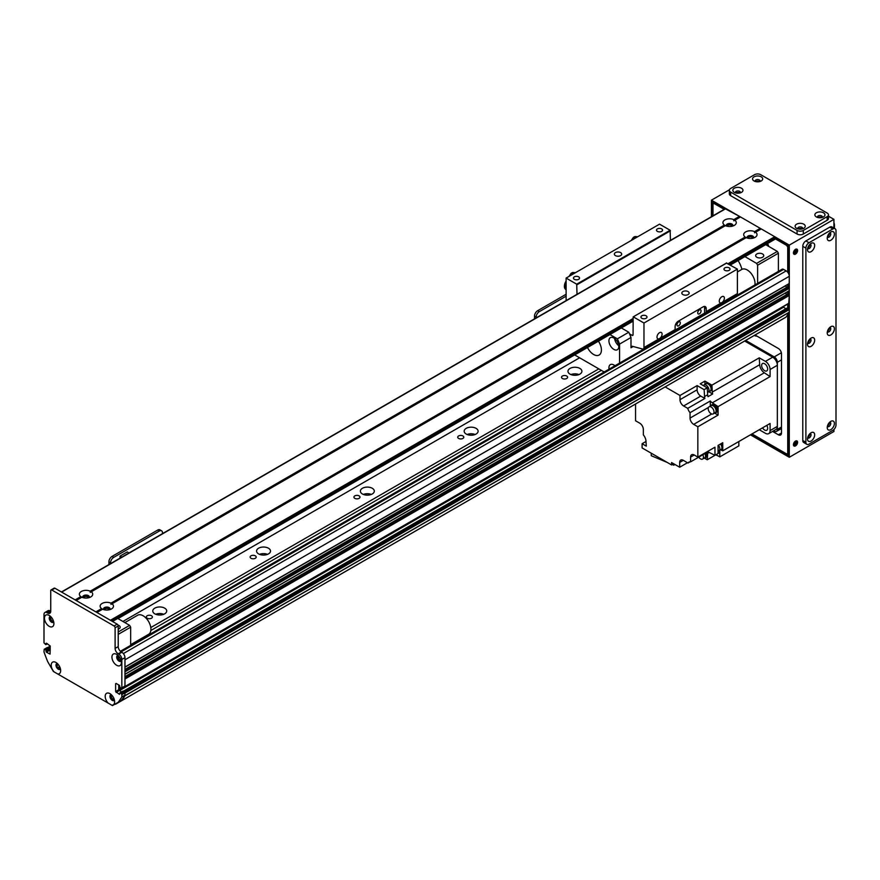 <?xml version="1.0" encoding="UTF-8"?>
<svg xmlns="http://www.w3.org/2000/svg" width="880" height="880" viewBox="0 0 880 880"><rect width="100%" height="100%" fill="white"/><g stroke="black" fill="none" stroke-linecap="round" stroke-linejoin="round"><path stroke-width="1.32" d="M163.746 614.284A6.974 4.026 0 0 0 155.738 614.284M164.67 608.146A6.974 4.026 180 0 1 166.716 610.984A6.974 4.026 180 0 1 159.742 615.01A6.974 4.026 180 0 1 152.768 610.984A6.974 4.026 180 0 1 157.069 607.266A6.974 4.026 180 0 1 164.67 608.146M267.542 554.356A6.974 4.026 0 0 0 259.534 554.356M268.466 548.218A6.974 4.026 180 0 1 270.512 551.056A6.974 4.026 180 0 1 263.538 555.082A6.974 4.026 180 0 1 256.564 551.056A6.974 4.026 180 0 1 260.865 547.338A6.974 4.026 180 0 1 268.466 548.218M371.338 494.428A6.974 4.026 0 0 0 363.341 494.428M372.273 488.279A6.974 4.026 180 0 1 374.308 491.128A6.974 4.026 180 0 1 367.334 495.154A6.974 4.026 180 0 1 360.371 491.128A6.974 4.026 180 0 1 364.672 487.41A6.974 4.026 180 0 1 372.273 488.279M475.145 434.5A6.974 4.026 0 0 0 467.137 434.5M476.069 428.351A6.974 4.026 180 0 1 478.115 431.2A6.974 4.026 180 0 1 471.141 435.226A6.974 4.026 180 0 1 464.167 431.2A6.974 4.026 180 0 1 468.468 427.482A6.974 4.026 180 0 1 476.069 428.351M578.941 374.572A6.974 4.026 0 0 0 570.933 374.572M579.876 368.423A6.974 4.026 180 0 1 581.911 371.272A6.974 4.026 180 0 1 574.937 375.298A6.974 4.026 180 0 1 567.963 371.272A6.974 4.026 180 0 1 572.275 367.554A6.974 4.026 180 0 1 579.876 368.423M114.752 704.275L118.932 701.888M114.191 700.293L113.619 699.424A2.354 1.353 60 0 1 111.639 697.521A2.354 1.353 60 0 1 111.848 695.255A2.354 1.353 60 0 1 111.87 695.244M150.832 630.509L601.414 370.37M150.788 627.55L598.818 368.874M122.892 621.478L579.612 357.786M566.709 376.024A3.036 1.749 180 0 1 567.6 377.267A3.036 1.749 180 0 1 564.564 379.016A3.036 1.749 180 0 1 561.528 377.267A3.036 1.749 180 0 1 563.398 375.65A3.036 1.749 180 0 1 566.709 376.024M462.902 435.952A3.036 1.749 180 0 1 463.793 437.195A3.036 1.749 180 0 1 460.757 438.944A3.036 1.749 180 0 1 457.721 437.195A3.036 1.749 180 0 1 459.602 435.578A3.036 1.749 180 0 1 462.902 435.952M359.106 495.88A3.036 1.749 180 0 1 359.997 497.123A3.036 1.749 180 0 1 356.961 498.872A3.036 1.749 180 0 1 353.925 497.123A3.036 1.749 180 0 1 355.795 495.506A3.036 1.749 180 0 1 359.106 495.88M255.299 555.819A3.036 1.749 180 0 1 256.19 557.051A3.036 1.749 180 0 1 253.154 558.8A3.036 1.749 180 0 1 250.129 557.051A3.036 1.749 180 0 1 251.999 555.434A3.036 1.749 180 0 1 255.299 555.819M151.503 615.747A3.036 1.749 180 0 1 152.394 616.979A3.036 1.749 180 0 1 149.358 618.728A3.036 1.749 180 0 1 146.322 616.979A3.036 1.749 180 0 1 148.192 615.362A3.036 1.749 180 0 1 151.503 615.747M53.493 621.104A2.354 1.353 60 0 1 53.482 621.115A2.354 1.353 60 0 1 51.128 619.751A2.354 1.353 60 0 1 51.128 617.045A2.354 1.353 60 0 1 51.139 617.034M49.192 650.177L49.192 649.099L50.226 648.505M56.749 665.258L57.387 665.192A2.354 1.353 60 0 1 57.882 664.092A2.354 1.353 60 0 1 57.893 664.081M60.236 668.151A2.354 1.353 60 0 1 60.225 668.162A2.354 1.353 60 0 1 58.454 667.568L57.882 667.788M118.91 701.877L121.671 700.667A205.513 118.657 -120 0 0 124.927 695.849L124.96 693.088L789.294 309.551L787.215 308.11M118.734 684.937L118.734 689.733L120.912 687.995M124.289 686.708L124.96 686.499L124.96 678.997M789.294 288.266L789.195 290.873L124.96 674.212L124.96 671.814L789.294 288.266L787.468 286.924A3.157 1.826 60 0 1 785.29 285.934M789.294 276.287L789.195 283.679L124.96 667.018L124.96 659.835A4.4 2.541 -120 0 0 124.96 659.824L789.294 276.287A4.4 2.541 -120 0 0 786.181 270.897L783.585 269.39A2.937 1.694 -120 0 0 782.111 269.247L120.406 651.277M117.568 655.864L118.393 656.172A2.354 1.353 60 0 1 118.602 655.996A2.354 1.353 60 0 1 118.613 655.996M120.956 660.055A2.354 1.353 60 0 1 120.945 660.066A2.354 1.353 60 0 1 118.393 658.295L117.568 657.657M788.766 303.259L789.294 295.46L787.468 294.118A3.157 1.826 60 0 1 785.29 293.128M785.84 308.748L783.057 306.801M121.627 700.711L786.005 317.119A205.513 118.657 -120 0 0 789.25 312.301L789.294 309.551M783.64 318.505L119.317 702.042M779.845 320.694L115.522 704.242M756.855 257.257A4.037 2.332 180 0 1 755.667 255.607A4.037 2.332 180 0 1 759.704 253.275A4.037 2.332 180 0 1 763.741 255.607A4.037 2.332 180 0 1 761.255 257.763A4.037 2.332 180 0 1 756.855 257.257M747.989 238.238A2.376 1.375 180 0 1 747.989 238.227A2.376 1.375 180 0 1 750.365 236.852A2.376 1.375 180 0 1 752.741 238.227A2.376 1.375 180 0 1 752.741 238.238M727.221 226.248L727.221 226.248A2.376 1.375 180 0 1 729.608 224.873A2.376 1.375 180 0 1 731.984 226.248L731.984 226.248M738.078 260.546A18.348 10.593 60 0 1 741.906 269.357M757.625 283.382L757.625 265.199L756.591 263.395L744.92 256.608M765.677 244.618L777.348 251.416L778.393 253.209L778.393 271.392M778.393 253.209L757.625 265.199M777.348 251.416L756.591 263.395M765.677 244.673L744.92 256.663M54.12 671.902A6.677 3.861 60 0 1 51.216 665.192A6.677 3.861 60 0 1 55.935 662.464A6.677 3.861 60 0 1 60.665 670.648A6.677 3.861 60 0 1 57.75 674.003L53.383 671.473L47.63 661.529A205.513 118.657 -120 0 1 44 651.981L44.187 649.297L47.113 647.9M47.74 647.548L48.884 648.208L45.76 650.001L46.079 650.54L49.192 648.747L48.884 648.208M49.192 648.747L49.192 649.825L46.079 651.618L46.387 652.157L49.5 650.364L49.192 649.825M49.5 650.364L50.226 650.782M44.913 612.502L48.026 610.709A4.4 2.541 60 0 1 50.226 610.929L50.743 611.226A4.4 2.541 60 0 1 49.83 613.239A4.4 2.541 60 0 1 47.63 613.03L47.113 612.722A4.4 2.541 -120 0 0 44.913 612.502A4.4 2.541 -120 0 0 44 614.526L44 642.873L45.76 644.611L47.454 643.786M121.847 687.819L121.847 659.472A4.4 2.541 -120 0 0 118.734 654.082L118.217 653.774A4.4 2.541 60 0 1 115.104 648.384L115.104 627.77A1.463 0.847 -120 0 0 114.07 625.966L51.788 590.007A1.463 0.847 -120 0 0 51.051 589.941L54.164 588.137A1.463 0.847 60 0 1 54.901 588.214L117.183 624.173A1.463 0.847 60 0 1 118.217 625.966L118.217 646.58A4.4 2.541 -120 0 0 121.33 651.981L121.847 652.278A4.4 2.541 60 0 1 124.96 657.668L124.96 686.015L121.231 688.182L120.087 687.522L119.46 685.355L116.138 683.441M124.344 686.378L124.96 686.015M120.087 692.912L123.2 691.108L124.344 691.768L121.231 693.572L119.867 692.89L119.46 694.353L115.621 691.537L118.734 689.733L121.517 691.933M57.75 674.003L108.097 703.065A6.677 3.861 60 0 1 105.193 696.355A6.677 3.861 60 0 1 109.912 693.627A6.677 3.861 60 0 1 114.631 701.811A6.677 3.861 60 0 1 111.727 705.166L112.475 705.595L118.217 702.273A205.513 118.657 -120 0 0 121.847 696.927L121.847 694.65L124.96 692.846L124.344 691.768M124.96 692.846L124.96 695.123A205.513 118.657 60 0 1 121.33 700.48L118.217 702.273M111.056 694.705A3.3 1.903 -120 0 0 110.693 695.937A3.3 1.903 -120 0 0 111.903 698.995A3.3 1.903 -120 0 0 114.279 700.282M50.325 616.495A3.3 1.903 -120 0 0 49.973 617.727A3.3 1.903 -120 0 0 51.172 620.785A3.3 1.903 -120 0 0 53.548 622.083M117.799 655.446A3.3 1.903 -120 0 0 117.436 656.689A3.3 1.903 -120 0 0 118.646 659.747A3.3 1.903 -120 0 0 121.022 661.034M57.079 663.542A3.3 1.903 -120 0 0 56.716 664.774A3.3 1.903 -120 0 0 57.926 667.832A3.3 1.903 -120 0 0 60.302 669.119M121.231 693.572L121.847 694.65M115.621 691.537L115.621 683.738M51.051 589.941A1.463 0.847 -120 0 0 50.743 590.612L50.743 611.226L47.63 613.03M46.079 643.346L46.079 644.424L47.322 643.709L45.98 644.633M46.387 643.17L50.226 645.986L50.072 654.115L46.387 652.157M46.079 651.618L46.079 650.54M45.76 650.001L44.627 649.341M44.462 618.145A6.677 3.861 60 0 1 49.192 615.417A6.677 3.861 60 0 1 53.911 623.601A6.677 3.861 60 0 1 49.192 626.329A6.677 3.861 60 0 1 44.462 618.145M111.936 657.107A6.677 3.861 60 0 1 116.666 654.379A6.677 3.861 60 0 1 121.385 662.552A6.677 3.861 60 0 1 116.666 665.28A6.677 3.861 60 0 1 111.936 657.107M111.32 694.694A3.3 1.903 -120 0 0 110.649 694.848A3.3 1.903 -120 0 0 109.967 696.355A3.3 1.903 -120 0 0 111.408 699.677A3.3 1.903 -120 0 0 113.949 700.568A3.3 1.903 -120 0 0 114.422 700.062M111.727 705.166L108.097 703.065M50.6 616.484A3.3 1.903 -120 0 0 49.929 616.638A3.3 1.903 -120 0 0 49.247 618.145A3.3 1.903 -120 0 0 50.688 621.478A3.3 1.903 -120 0 0 53.229 622.358A3.3 1.903 -120 0 0 53.702 621.852M118.074 655.435A3.3 1.903 -120 0 0 117.392 655.589A3.3 1.903 -120 0 0 116.71 657.107A3.3 1.903 -120 0 0 118.151 660.429A3.3 1.903 -120 0 0 120.703 661.309A3.3 1.903 -120 0 0 121.165 660.803M57.343 663.531A3.3 1.903 -120 0 0 56.672 663.685A3.3 1.903 -120 0 0 55.99 665.192A3.3 1.903 -120 0 0 57.431 668.514A3.3 1.903 -120 0 0 59.972 669.405A3.3 1.903 -120 0 0 60.445 668.899M124.96 695.123L121.847 696.927M566.115 294.261L537.625 310.717A4.4 2.541 120 0 0 534.512 316.107L534.512 318.857M566.115 296.186L539.286 311.674L537.625 310.717M536.173 317.9L536.173 317.064A4.4 2.541 -60 0 1 539.286 311.674M83.655 597.806L83.655 597.806A2.376 1.375 180 0 1 84.359 596.827A2.376 1.375 180 0 1 86.955 596.53A2.376 1.375 180 0 1 88.418 597.806L88.418 597.806M104.423 609.796A2.376 1.375 180 0 1 104.423 609.785A2.376 1.375 180 0 1 105.116 608.817A2.376 1.375 180 0 1 107.712 608.52A2.376 1.375 180 0 1 109.175 609.785A2.376 1.375 180 0 1 109.175 609.796M117.953 618.574L129.635 625.372L130.669 627.165L130.669 645.348M117.997 625.097A4.037 2.332 180 0 1 120.175 627.165A4.037 2.332 180 0 1 118.217 629.167M117.953 618.629L633.072 321.178M129.635 625.372L118.217 631.961M130.669 627.165L118.217 634.359M102.597 609.224L101.585 608.608A6.677 3.861 180 0 1 102.08 603.471A6.677 3.861 180 0 1 110.979 603.185L111.001 604.362L112.013 603.779A6.677 3.861 180 0 1 111.518 608.916L111.518 608.916A6.677 3.861 180 0 1 102.619 609.202L96.943 612.491L110.429 620.279L633.072 318.538M109.901 609.609A3.3 1.903 0 0 0 110.099 608.949A3.3 1.903 0 0 0 106.799 607.046A3.3 1.903 0 0 0 103.499 608.949A3.3 1.903 0 0 0 103.697 609.609M110.022 609.367A3.3 1.903 0 0 0 106.799 607.882A3.3 1.903 0 0 0 103.576 609.367M745.151 237.05A6.677 3.861 180 0 1 745.646 231.902A6.677 3.861 180 0 1 754.545 231.627L754.567 232.804L755.579 232.221A6.677 3.861 180 0 1 755.084 237.358L755.084 237.358A6.677 3.861 180 0 1 746.185 237.644L745.151 237.05L110.979 603.185M753.467 238.051A3.3 1.903 0 0 0 753.665 237.391A3.3 1.903 0 0 0 750.365 235.488A3.3 1.903 0 0 0 747.065 237.391A3.3 1.903 0 0 0 747.263 238.051M753.588 237.809A3.3 1.903 0 0 0 750.365 236.324A3.3 1.903 0 0 0 747.142 237.809M725.395 225.676L724.394 225.06A6.677 3.861 180 0 1 724.878 219.923A6.677 3.861 180 0 1 733.777 219.637L733.81 220.825L734.822 220.242A6.677 3.861 180 0 1 734.327 225.379L734.327 225.379A6.677 3.861 180 0 1 725.428 225.654L91.256 591.8A6.677 3.861 180 0 1 90.761 596.937L90.761 596.937A6.677 3.861 180 0 1 81.862 597.212L76.175 600.501L95.898 611.886L101.585 608.608M732.699 226.061A3.3 1.903 0 0 0 732.908 225.401A3.3 1.903 0 0 0 729.608 223.498A3.3 1.903 0 0 0 726.297 225.401A3.3 1.903 0 0 0 726.506 226.061M732.831 225.83A3.3 1.903 0 0 0 729.608 224.334A3.3 1.903 0 0 0 726.385 225.83M81.84 597.234L80.828 596.618A6.677 3.861 180 0 1 81.312 591.481A6.677 3.861 180 0 1 90.211 591.195L90.244 592.383L91.256 591.8M89.144 597.619A3.3 1.903 0 0 0 89.342 596.959A3.3 1.903 0 0 0 86.042 595.056A3.3 1.903 0 0 0 82.731 596.959A3.3 1.903 0 0 0 82.94 597.619M89.265 597.388A3.3 1.903 0 0 0 86.042 595.892A3.3 1.903 0 0 0 82.819 597.388M754.545 231.627L760.221 228.338L760.749 229.24M755.579 232.221L761.266 228.943L774.763 236.731L774.763 239.129M112.013 603.779L746.163 237.666M733.777 219.637L739.464 216.359L739.981 217.25M725.45 208.868L739.464 216.359M80.828 596.618L75.141 599.896L61.644 592.108L725.967 208.56M90.211 591.195L724.394 225.06M734.822 220.242L740.498 216.953L760.221 228.338M130.669 644.677L148.632 634.304A11.011 6.358 -120 0 0 148.687 621.676A11.011 6.358 -120 0 0 137.621 615.241L124.85 622.611M737.385 271.964L741.741 269.445A11.011 6.358 60 0 1 750.838 273.075A11.011 6.358 60 0 1 754.919 284.944M773.575 430.826L774.235 431.2A4.4 2.541 -120 0 0 776.435 431.42A4.4 2.541 -120 0 0 777.348 429.407L777.348 362.285A4.4 2.541 -120 0 0 774.235 356.895L745.69 340.406M756.877 336.083A2.376 1.375 180 0 1 754.468 335.346M777.348 365.277A6.611 3.817 -120 0 0 772.684 357.192L765.413 361.383A6.611 3.817 60 0 1 770.088 369.479L777.348 365.277L777.348 426.404A6.611 3.817 -120 0 1 775.984 429.429L768.713 433.631A6.611 3.817 60 0 1 765.413 433.301L759.253 429.737L738.837 441.518L738.837 445.885L719.796 456.885L719.796 450.296M744.656 341.011L772.684 357.192M768.713 433.631A6.611 3.817 60 0 0 770.088 430.606L770.088 423.489L722.755 450.813L722.755 447.887A4.334 2.497 -120 0 0 722.788 447.359A4.334 2.497 -120 0 0 722.755 446.798L722.755 442.706L718.08 445.401L718.08 453.508L714.967 455.301L714.967 447.205L697.84 457.094L697.84 426.767L693.693 424.369L711.7 413.974M765.413 361.383L759.253 357.83L711.92 385.154L709.379 383.691A4.334 2.497 -120 0 0 708.444 383.141L704.902 381.106L700.227 383.801L707.245 387.849L704.132 389.642A557.832 322.058 60 0 1 704.55 396.55A7.051 4.07 -120 0 0 704.88 398.464L687.753 408.353A7.051 4.07 -120 0 0 690.052 412.676L710.292 400.994A7.051 4.07 -120 0 0 712.316 402.809A557.832 322.058 60 0 1 718.08 406.626L770.088 376.596L770.088 369.479M718.08 406.626L718.08 415.085L697.84 426.767M720.621 443.938A4.334 2.497 60 0 1 722.062 447.777A4.334 2.497 60 0 1 721.171 449.757A4.334 2.497 60 0 1 720.379 449.966M722.755 446.798A4.334 2.497 -120 0 0 721.347 443.52M721.501 449.504A4.334 2.497 -120 0 0 721.897 449.339A4.334 2.497 -120 0 0 722.755 447.887M708.444 383.141A4.334 2.497 -120 0 0 706.739 383.163A4.334 2.497 -120 0 0 706.409 383.427M704.902 381.106L704.902 384.483M711.92 385.154A557.832 322.058 60 0 1 712.327 392.051A7.051 4.07 -120 0 0 712.657 393.976L708.774 391.732M710.677 390.819A4.334 2.497 -120 0 0 711.073 390.665A4.334 2.497 -120 0 0 711.821 387.497A4.334 2.497 -120 0 0 709.379 383.691M722.755 450.813A557.832 322.058 60 0 1 720.874 449.889M705.441 384.164A4.334 2.497 60 0 1 706.013 383.581A4.334 2.497 60 0 1 710.347 386.078A4.334 2.497 60 0 1 710.347 391.083A4.334 2.497 60 0 1 709.555 391.281M708.158 392.084L710.237 390.885A4.114 2.376 -120 0 0 710.237 386.144A4.114 2.376 -120 0 0 706.123 383.768L704.055 384.967A4.114 2.376 60 0 1 708.158 387.343A4.114 2.376 60 0 1 708.158 392.084A4.114 2.376 60 0 1 707.52 392.282M703.439 385.649A4.114 2.376 60 0 1 704.055 384.967M687.753 408.353L683.617 405.977A5.137 2.97 -120 0 1 679.987 399.685L679.987 395.483L665.148 386.914M679.987 395.483L697.114 385.594L697.114 389.796A5.137 2.97 60 0 0 700.744 396.088L704.88 398.464M704.132 389.642L697.114 385.594M712.657 393.976L707.993 396.671A7.051 4.07 60 0 1 707.663 394.757A557.832 322.058 -120 0 0 707.245 387.849M770.088 376.596A557.832 322.058 -120 0 0 764.313 372.79A7.051 4.07 60 0 1 759.66 364.727A557.832 322.058 -120 0 0 759.253 357.83M714.648 413.094L718.08 415.085M710.292 400.994L710.292 406.076M716.364 412.368A4.4 2.541 -120 0 0 716.639 412.247A4.4 2.541 -120 0 0 716.639 407.154A4.4 2.541 -120 0 0 712.239 404.613A4.4 2.541 -120 0 0 711.986 404.789M708.455 407.451L690.052 418.077A5.137 2.97 -120 0 0 693.693 424.369M635.558 403.997L635.558 420.772L639.716 423.17A5.137 2.97 -120 0 1 643.346 429.462L643.346 434.874A7.051 4.07 -120 0 1 645.986 441.1A557.832 322.058 60 0 0 646.283 446.138L642.103 443.729L642.103 447.92L671.583 464.948L671.583 462.55L679.679 467.225L679.679 462.429L683.309 460.328A5.137 2.97 -120 0 0 680.735 460.075A5.137 2.97 -120 0 0 679.679 462.429M683.309 460.328L687.984 463.034L690.052 461.835M690.58 457.094L694.21 454.993A5.137 2.97 -120 0 0 691.636 454.74A5.137 2.97 -120 0 0 690.58 457.094L690.58 461.857A7.051 4.07 -120 0 0 688.864 462.165A7.051 4.07 -120 0 0 687.984 463.034M694.21 454.993L697.84 457.094M690.052 418.077L690.052 412.676M704.517 458.194L707.245 459.767L719.543 452.661A557.832 322.058 -120 0 0 719.708 450.351M679.679 467.225L687.456 462.726M646.008 441.474L642.103 443.729M671.583 464.948L673.651 463.749M667.194 462.407L651.244 455.719L651.244 453.2M672.276 464.541L673.816 465.19L673.816 463.837M673.816 465.19L674.795 464.409M707.916 452.001A7.051 4.07 -120 0 0 707.663 453.343A557.832 322.058 60 0 1 707.245 459.767M690.58 461.857L707.707 451.968A7.051 4.07 -120 0 1 709.192 452.452L707.663 453.343M705.782 457.534A4.4 2.541 -120 0 0 706.057 457.413A4.4 2.541 -120 0 0 706.299 452.782M705.111 457.809A4.334 2.497 -120 0 0 705.507 457.655A4.334 2.497 -120 0 0 705.749 453.101A4.4 2.541 60 0 1 705.54 457.71A4.4 2.541 60 0 1 705.1 457.886M705.023 453.519A4.334 2.497 60 0 1 704.781 458.073A4.334 2.497 60 0 1 703.989 458.271M702.834 454.784A4.114 2.376 60 0 1 702.592 459.074L704.671 457.875A4.114 2.376 -120 0 0 704.902 453.585M702.592 459.074A4.114 2.376 60 0 1 698.753 457.138M762.542 427.845A4.257 2.453 -120 0 0 766.766 430.243A4.257 2.453 -120 0 0 766.799 425.381M716.012 454.696L719.796 456.885M715.726 454.861L718.52 456.148M707.707 451.396L707.707 451.968M714.967 455.301A557.832 322.058 60 0 1 709.192 452.452M711.348 405.207A4.4 2.541 60 0 1 711.722 404.91A4.4 2.541 60 0 1 716.122 407.451A4.4 2.541 60 0 1 716.122 412.544A4.4 2.541 60 0 1 715.682 412.709M715.693 412.632A4.334 2.497 -120 0 0 716.089 412.478A4.334 2.497 -120 0 0 716.089 407.473A4.334 2.497 -120 0 0 711.755 404.976A4.334 2.497 -120 0 0 711.425 405.24M710.457 405.977A4.334 2.497 60 0 1 711.029 405.394A4.334 2.497 60 0 1 715.352 407.902A4.334 2.497 60 0 1 715.352 412.896A4.334 2.497 60 0 1 714.56 413.105M713.174 413.908L715.242 412.709A4.114 2.376 -120 0 0 715.242 407.957A4.114 2.376 -120 0 0 711.139 405.592L709.06 406.791A4.114 2.376 60 0 1 713.174 409.156A4.114 2.376 60 0 1 713.174 413.908A4.114 2.376 60 0 1 710.006 412.808A4.114 2.376 60 0 1 708.213 408.672A4.114 2.376 60 0 1 709.06 406.791M761.629 365.486A4.257 2.453 -120 0 0 763.488 369.776A4.257 2.453 -120 0 0 766.766 370.92A4.257 2.453 -120 0 0 766.766 366.003A4.257 2.453 -120 0 0 762.509 363.539A4.257 2.453 -120 0 0 761.629 365.486M718.432 445.203A4.114 2.376 60 0 1 718.982 450.769L721.061 449.57A4.114 2.376 -120 0 0 720.5 444.004M718.982 450.769A4.114 2.376 60 0 1 718.08 450.956M570.9 275.319L572.616 274.329M568.964 276.441L571.153 273.273L573.98 273.548M571.153 273.273L572.715 272.492L575.443 272.701M566.115 281.017A6.897 3.982 120 0 0 565.818 289.476L566.115 289.641M566.115 284.317A6.897 3.982 120 0 0 566.115 289.201M566.115 284.933A6.611 3.817 120 0 0 566.115 288.574M633.182 239.36L634.898 238.37M631.235 240.482L633.435 237.314L636.262 237.589M633.435 237.314L634.997 236.533L637.725 236.742M721.82 296.714A3.608 2.079 -60 0 1 723.624 296.527A3.608 2.079 -60 0 1 723.624 300.696A3.608 2.079 -60 0 1 720.016 302.786A3.608 2.079 -60 0 1 719.466 299.893A3.608 2.079 -60 0 1 721.82 296.714M659.538 332.673A3.608 2.079 -60 0 1 661.342 332.486A3.608 2.079 -60 0 1 661.342 336.655A3.608 2.079 -60 0 1 657.734 338.745A3.608 2.079 -60 0 1 657.184 335.852A3.608 2.079 -60 0 1 659.538 332.673M704.583 312.994L704.583 307.692L706.244 308.649A4.4 2.541 120 0 0 705.342 306.636A4.4 2.541 120 0 0 703.131 306.845L678.227 321.233A4.4 2.541 120 0 0 675.114 326.623L675.114 329.582L643.973 347.556L643.973 323.026L737.385 269.093L737.385 293.623A2.937 1.694 60 0 1 736.78 294.965L705.639 312.95A2.937 1.694 60 0 1 704.715 313.027L675.07 330.044M704.583 307.692A4.4 2.541 120 0 0 704.341 306.438M699.402 313.83A2.376 1.375 120 0 0 700.953 311.729A2.376 1.375 120 0 0 700.59 309.826A2.376 1.375 120 0 0 698.203 311.201A2.376 1.375 120 0 0 698.203 313.94A2.376 1.375 120 0 0 699.402 313.83M678.634 325.809A2.376 1.375 120 0 0 680.196 323.719A2.376 1.375 120 0 0 679.833 321.805A2.376 1.375 120 0 0 677.446 323.18A2.376 1.375 120 0 0 677.446 325.93A2.376 1.375 120 0 0 678.634 325.809M621.346 327.943L628.782 332.244A41.833 24.156 60 0 1 630.993 337.491L630.993 347.765A2.937 1.694 60 0 1 631.598 346.412A2.937 1.694 60 0 1 632.533 346.335L642.433 348.986A2.937 1.694 -120 0 0 643.357 348.898L674.498 330.924A2.937 1.694 -120 0 0 675.114 329.582M706.244 308.649L706.244 311.597A2.937 1.694 60 0 1 705.639 312.95M643.357 348.898A2.937 1.694 -120 0 0 643.973 347.556M670.439 240.383L670.131 230.263L659.538 224.147L566.115 278.08L566.115 300.608M726.495 263.153L737.385 269.093M726.803 262.977L633.16 316.899L633.072 334.719A1.463 0.847 60 0 1 632.764 335.39A1.463 0.847 60 0 1 632.027 335.313L629.53 333.872M643.973 323.026L633.38 316.91M688.083 294.558A3.674 2.123 180 0 1 684.079 295.02A3.674 2.123 180 0 1 681.824 293.062A3.674 2.123 180 0 1 685.487 290.95A3.674 2.123 180 0 1 689.161 293.062A3.674 2.123 180 0 1 688.083 294.558M646.118 318.274A3.036 1.749 180 0 1 642.807 318.659A3.036 1.749 180 0 1 640.937 317.031A3.036 1.749 180 0 1 643.973 315.282A3.036 1.749 180 0 1 646.998 317.031A3.036 1.749 180 0 1 646.118 318.274M729.157 270.336A3.036 1.749 180 0 1 725.846 270.71A3.036 1.749 180 0 1 723.976 269.093A3.036 1.749 180 0 1 727.012 267.344A3.036 1.749 180 0 1 730.048 269.093A3.036 1.749 180 0 1 729.157 270.336M577.016 294.316L576.708 284.196L566.115 278.08M578.644 279.323A3.036 1.749 180 0 1 575.333 279.697A3.036 1.749 180 0 1 573.463 278.08A3.036 1.749 180 0 1 576.499 276.331A3.036 1.749 180 0 1 579.535 278.08A3.036 1.749 180 0 1 578.644 279.323M661.683 231.374A3.036 1.749 180 0 1 658.372 231.759A3.036 1.749 180 0 1 656.502 230.142A3.036 1.749 180 0 1 659.538 228.393A3.036 1.749 180 0 1 662.574 230.142A3.036 1.749 180 0 1 661.683 231.374M620.609 255.607A3.674 2.123 180 0 1 616.616 256.069A3.674 2.123 180 0 1 614.35 254.111A3.674 2.123 180 0 1 618.013 251.988A3.674 2.123 180 0 1 621.687 254.111A3.674 2.123 180 0 1 620.609 255.607M670.131 230.263L576.708 284.196M609.048 369.171A6.974 4.026 60 0 1 610.368 364.628A6.974 4.026 60 0 1 613.855 364.969A6.974 4.026 60 0 1 614.955 365.75M614.581 338.481A6.974 4.026 -120 0 0 618.728 345.675M613.855 338.008A6.974 4.026 60 0 1 618.409 344.146A6.974 4.026 60 0 1 617.342 349.734A6.974 4.026 60 0 1 610.368 345.708A6.974 4.026 60 0 1 610.368 337.656A6.974 4.026 60 0 1 613.855 338.008M598.422 341.187A11.011 6.358 60 0 1 599.126 355.036A11.011 6.358 60 0 1 587.488 347.49M630.993 337.491L619.575 344.08A41.833 24.156 -120 0 0 617.364 338.833L628.782 332.244M617.364 338.833L609.928 334.543M619.575 363.088L619.575 344.08M574.64 354.915L604.186 371.976M157.718 530.057L159.379 531.014A4.4 2.541 -60 0 1 161.579 530.794L159.918 529.837A4.4 2.541 120 0 0 157.718 530.057L112.046 556.424A4.4 2.541 120 0 0 108.922 561.814L108.922 564.564M161.579 530.794A4.4 2.541 -60 0 1 162.492 532.807L162.492 533.643M159.379 531.014L113.707 557.381L112.046 556.424M110.583 563.607L110.583 562.771A4.4 2.541 -60 0 1 113.707 557.381M129.008 552.97L127.248 551.958L120.032 556.127L120.032 558.151M120.032 556.127L121.792 557.139M795.52 254.111A2.937 1.694 -60 0 1 794.046 254.254A2.937 1.694 -60 0 1 794.046 250.866A2.937 1.694 -60 0 1 796.983 249.172A2.937 1.694 -60 0 1 797.434 251.526A2.937 1.694 -60 0 1 795.52 254.111M793.628 253.792A2.937 1.694 120 0 0 794.475 253.517A2.937 1.694 120 0 0 796.367 249.04M795.52 445.885A2.937 1.694 -60 0 1 794.046 446.028A2.937 1.694 -60 0 1 794.046 442.64A2.937 1.694 -60 0 1 796.983 440.946A2.937 1.694 -60 0 1 797.434 443.3A2.937 1.694 -60 0 1 795.52 445.885M793.628 445.566A2.937 1.694 120 0 0 794.475 445.291A2.937 1.694 120 0 0 796.367 440.814M766.975 243.87L766.975 245.421M809.644 244.563A2.376 1.375 -60 0 1 807.972 247.665A2.376 1.375 -60 0 1 807.807 247.753M809.644 433.939A2.376 1.375 -60 0 1 807.972 437.041A2.376 1.375 -60 0 1 807.807 437.129M809.644 339.251A2.376 1.375 -60 0 1 807.972 342.353A2.376 1.375 -60 0 1 807.807 342.441M829.367 327.866A2.376 1.375 -60 0 1 827.695 330.968A2.376 1.375 -60 0 1 827.53 331.056M829.367 422.554A2.376 1.375 -60 0 1 827.695 425.656A2.376 1.375 -60 0 1 827.53 425.744M829.367 233.178A2.376 1.375 -60 0 1 827.695 236.28A2.376 1.375 -60 0 1 827.53 236.368M755.788 181.621A2.376 1.375 180 0 1 759.308 181.522M818.07 217.58A2.376 1.375 180 0 1 821.59 217.481M798.347 228.965A2.376 1.375 180 0 1 801.867 228.866M736.065 193.006A2.376 1.375 180 0 1 739.596 192.907M788.249 313.863L788.249 455.477L751.465 434.236M712.481 216.106L712.481 201.971L724.713 209.044M775.28 238.227L788.249 245.718L788.249 273.009M788.249 284.229L788.249 287.309M788.249 291.412L788.249 294.503M788.249 303.798L788.249 308.352M833.921 429.495L833.921 431.508L789.294 457.27L789.294 245.124L711.436 200.178L711.436 216.711M750.431 434.83L789.294 457.27M729.443 189.783L711.436 200.178M833.921 228.052L833.921 219.351L828.465 216.205M833.921 219.351L789.294 245.124M712.998 215.809L712.998 204.072L714.549 203.17M714.032 203.467L724.196 209.341M730.125 264.902L775.28 238.832L786.698 245.421L787.732 247.214L787.732 272.272M787.732 314.644L787.732 453.376L786.698 453.981L751.982 433.939M787.732 284.526L787.732 287.012M787.732 291.72L787.732 294.206M787.732 304.106L787.732 308.044M755.04 335.016L778.393 348.502A4.4 2.541 -120 0 1 781.506 353.892L781.506 433.004L778.393 434.797L772.541 431.42M778.393 434.797A4.4 2.541 -120 0 0 780.593 435.017A4.4 2.541 -120 0 0 781.506 433.004M768.526 246.323A2.937 1.694 -120 0 0 767.448 243.595M795.564 441.067A2.376 1.375 -60 0 1 793.958 444.532A2.376 1.375 -60 0 1 793.441 444.741M795.564 249.293A2.376 1.375 -60 0 1 793.958 252.758A2.376 1.375 -60 0 1 793.441 252.967M781.506 429.407L780.714 428.956M833.921 222.761A4.4 2.541 60 0 1 834.438 225.049L834.438 228.349M759.979 181.489A2.497 1.441 0 0 0 760.122 180.994A2.497 1.441 0 0 0 757.625 179.553A2.497 1.441 0 0 0 755.139 180.994A2.497 1.441 0 0 0 755.282 181.489M761.211 180.972A5.06 2.926 180 0 1 754.05 180.972A5.06 2.926 180 0 1 754.05 176.836A5.06 2.926 180 0 1 761.211 176.836A5.06 2.926 180 0 1 761.211 180.972L761.211 180.972M759.583 181.599A2.497 1.441 0 0 0 755.678 181.599M802.538 228.833A2.497 1.441 0 0 0 802.681 228.338A2.497 1.441 0 0 0 800.184 226.897A2.497 1.441 0 0 0 797.698 228.338A2.497 1.441 0 0 0 797.841 228.833M803.77 228.316A5.06 2.926 180 0 1 796.609 228.316A5.06 2.926 180 0 1 796.609 224.18A5.06 2.926 180 0 1 803.77 224.18A5.06 2.926 180 0 1 803.77 228.316L803.77 228.316M802.142 228.943A2.497 1.441 0 0 0 798.237 228.943M740.256 192.874A2.497 1.441 0 0 0 740.399 192.379A2.497 1.441 0 0 0 737.913 190.949A2.497 1.441 0 0 0 735.416 192.379A2.497 1.441 0 0 0 735.559 192.874M741.488 192.357A5.06 2.926 180 0 1 734.327 192.357A5.06 2.926 180 0 1 734.327 188.221A5.06 2.926 180 0 1 741.488 188.221A5.06 2.926 180 0 1 741.488 192.357L741.488 192.357M739.86 192.984A2.497 1.441 0 0 0 735.955 192.984M822.25 217.448A2.497 1.441 0 0 0 822.404 216.953A2.497 1.441 0 0 0 819.907 215.512A2.497 1.441 0 0 0 817.41 216.953A2.497 1.441 0 0 0 817.564 217.448M823.493 216.92A5.06 2.926 180 0 1 816.332 216.92A5.06 2.926 180 0 1 816.332 212.795A5.06 2.926 180 0 1 823.493 212.795A5.06 2.926 180 0 1 823.493 216.92L823.493 216.92M821.865 217.558A2.497 1.441 0 0 0 817.96 217.558M828.465 214.863L828.465 218.449A4.4 2.541 180 0 1 827.178 220.253L803.308 234.036A4.4 2.541 180 0 1 797.071 234.036L730.642 195.679A4.4 2.541 180 0 1 729.355 193.886L729.355 190.289A4.4 2.541 0 0 0 730.642 192.082L797.071 230.439A4.4 2.541 0 0 0 803.308 230.439L827.178 216.656A4.4 2.541 0 0 0 828.465 214.863A4.4 2.541 0 0 0 827.178 213.059L760.749 174.702A4.4 2.541 0 0 0 754.512 174.702L730.642 188.485A4.4 2.541 0 0 0 729.355 190.289M807.675 342.947A2.497 1.441 120 0 0 808.027 343.321A2.497 1.441 120 0 0 809.27 343.2A2.497 1.441 120 0 0 810.898 341A2.497 1.441 120 0 0 810.524 338.998A2.497 1.441 120 0 0 810.018 338.877M811.085 346.346A5.06 2.926 -60 0 1 807.51 344.278A5.06 2.926 -60 0 1 811.085 338.074A5.06 2.926 -60 0 1 814.671 340.142A5.06 2.926 -60 0 1 811.085 346.346M807.774 342.551A2.497 1.441 120 0 0 807.972 342.452A2.497 1.441 120 0 0 809.732 339.163M827.398 236.863A2.497 1.441 120 0 0 827.75 237.248A2.497 1.441 120 0 0 828.993 237.116A2.497 1.441 120 0 0 830.621 234.927A2.497 1.441 120 0 0 830.236 232.925A2.497 1.441 120 0 0 829.741 232.804M830.808 240.273A5.06 2.926 -60 0 1 827.233 238.205A5.06 2.926 -60 0 1 830.808 232.001A5.06 2.926 -60 0 1 834.394 234.069A5.06 2.926 -60 0 1 830.808 240.273M827.497 236.478A2.497 1.441 120 0 0 827.695 236.368A2.497 1.441 120 0 0 829.444 233.09M807.675 437.635A2.497 1.441 120 0 0 808.027 438.009A2.497 1.441 120 0 0 809.27 437.888A2.497 1.441 120 0 0 810.898 435.688A2.497 1.441 120 0 0 810.524 433.686A2.497 1.441 120 0 0 810.018 433.576M811.085 441.034A5.06 2.926 -60 0 1 807.51 438.966A5.06 2.926 -60 0 1 811.085 432.762A5.06 2.926 -60 0 1 814.671 434.83A5.06 2.926 -60 0 1 811.085 441.034M807.774 437.239A2.497 1.441 120 0 0 807.972 437.14A2.497 1.441 120 0 0 809.732 433.862M807.675 248.248A2.497 1.441 120 0 0 808.027 248.633A2.497 1.441 120 0 0 809.27 248.512A2.497 1.441 120 0 0 810.898 246.312A2.497 1.441 120 0 0 810.524 244.31A2.497 1.441 120 0 0 810.018 244.189M811.085 251.658A5.06 2.926 -60 0 1 807.51 249.59A5.06 2.926 -60 0 1 811.085 243.386A5.06 2.926 -60 0 1 814.671 245.454A5.06 2.926 -60 0 1 811.085 251.658M807.774 247.863A2.497 1.441 120 0 0 807.972 247.764A2.497 1.441 120 0 0 809.732 244.475M827.398 426.239A2.497 1.441 120 0 0 827.75 426.624A2.497 1.441 120 0 0 828.993 426.503A2.497 1.441 120 0 0 830.621 424.303A2.497 1.441 120 0 0 830.236 422.301A2.497 1.441 120 0 0 829.741 422.18M830.808 429.649A5.06 2.926 -60 0 1 827.233 427.581A5.06 2.926 -60 0 1 830.808 421.377A5.06 2.926 -60 0 1 834.394 423.445A5.06 2.926 -60 0 1 830.808 429.649M827.497 425.854A2.497 1.441 120 0 0 827.695 425.755A2.497 1.441 120 0 0 829.444 422.466M827.398 331.551A2.497 1.441 120 0 0 827.75 331.936A2.497 1.441 120 0 0 828.993 331.815A2.497 1.441 120 0 0 830.621 329.615A2.497 1.441 120 0 0 830.236 327.613A2.497 1.441 120 0 0 829.741 327.492M830.808 334.961A5.06 2.926 -60 0 1 827.233 332.893A5.06 2.926 -60 0 1 830.808 326.689A5.06 2.926 -60 0 1 834.394 328.757A5.06 2.926 -60 0 1 830.808 334.961M827.497 331.166A2.497 1.441 120 0 0 827.695 331.056A2.497 1.441 120 0 0 829.444 327.778M806.806 444.312L803.693 442.508A4.4 2.541 -60 0 1 802.78 440.495L802.78 246.323A4.4 2.541 -60 0 1 805.893 240.922L829.774 227.139A4.4 2.541 -60 0 1 831.974 226.93L835.087 228.723A4.4 2.541 120 0 0 832.887 228.943L809.017 242.726A4.4 2.541 120 0 0 805.893 248.116L805.893 442.288A4.4 2.541 120 0 0 806.806 444.312A4.4 2.541 120 0 0 809.017 444.092L832.887 430.309A4.4 2.541 120 0 0 836 424.908L836 230.736A4.4 2.541 120 0 0 835.087 228.723M58.355 664.631L57.387 665.192M59.719 666.842L58.454 667.568M58.124 667.458L59.609 666.611L58.19 667.447M783.376 307.329L119.361 690.69M124.762 686.862L118.888 690.25M120.34 687.665L118.734 688.6M119.867 687.291L118.734 687.94M789.294 302.951L124.96 686.499M789.294 295.46L124.96 679.008M788.975 294.921L124.96 678.293M787.644 294.151L124.96 676.753M787.468 294.118L124.96 676.61M789.294 290.664L124.96 674.212M788.975 287.727L124.96 671.099M787.644 286.957L124.96 669.559M787.468 286.924L124.96 669.416M789.294 283.481L124.96 667.018M786.181 270.897L123.343 653.576M50.226 649.583L49.28 650.133M50.226 647.79L49.104 648.439M50.226 646.349L47.949 647.669M58.388 664.675L57.387 665.258M119.163 656.645L117.557 657.58M119.537 657.173L118.129 657.987M119.757 657.503L118.393 658.295M783.585 269.39L121.132 651.86M787.523 307.923L123.508 691.295M788.766 308.649L124.663 692.065M789.294 312.158L124.96 695.695M789.25 312.301L124.927 695.849M786.005 317.119L121.671 700.667M124.96 657.668L121.847 659.472M119.251 690.635L116.138 692.428M50.226 610.929L47.113 612.722M54.901 588.214L51.788 590.007M117.183 624.173L114.07 625.966M118.217 625.966L115.104 627.77M118.217 646.58L115.104 648.384M121.33 651.981L118.217 653.774M121.847 652.278L118.734 654.082M534.512 316.107L536.173 317.064M112.508 621.478L633.072 320.936M111.474 620.873L633.072 319.737M729.08 264.297L775.28 237.633M728.046 263.703L774.763 236.731M774.235 356.895L781.374 352.77M777.348 429.407L781.506 427.009M777.348 362.285L781.506 359.887M770.088 430.606L777.348 426.404M707.663 394.757L704.55 396.55M712.327 392.051L759.66 364.727M764.313 372.79L712.316 402.809M679.987 399.685L697.114 389.796M683.617 405.977L700.744 396.088M737.385 293.623L706.244 311.597M633.171 346.5L630.993 347.765M670.439 230.802L577.016 284.735M633.072 334.719L632.027 335.313M108.922 561.814L110.583 562.771M803.308 230.439L803.308 234.036M797.071 234.036L797.071 230.439M730.642 195.679L730.642 192.082M827.178 220.253L827.178 216.656M805.893 248.116L802.78 246.323M809.017 242.726L805.893 240.922M832.887 228.943L829.774 227.139M802.78 440.495L805.893 442.288M789.14 303.292L124.817 686.829M789.195 290.873L124.96 674.366M789.195 283.679L124.96 667.172M50.226 646.096L47.729 647.537M58.443 664.741L57.299 665.401M119.086 656.546L117.524 657.448M787.303 307.901L123.387 691.218M44.187 649.297L47.3 647.504M121.671 688.215L124.784 686.422M119.867 692.89L122.98 691.086M61.435 591.987L725.604 208.527M730.334 265.023L775.126 239.162M776.435 431.42L781.506 428.494M721.897 449.339L721.171 449.757M706.739 383.163L706.013 383.581M711.073 390.665L710.347 391.083M705.507 457.655L704.781 458.073M711.755 404.976L711.029 405.394M716.089 412.478L715.352 412.896M726.583 262.955L633.16 316.899"/></g></svg>
